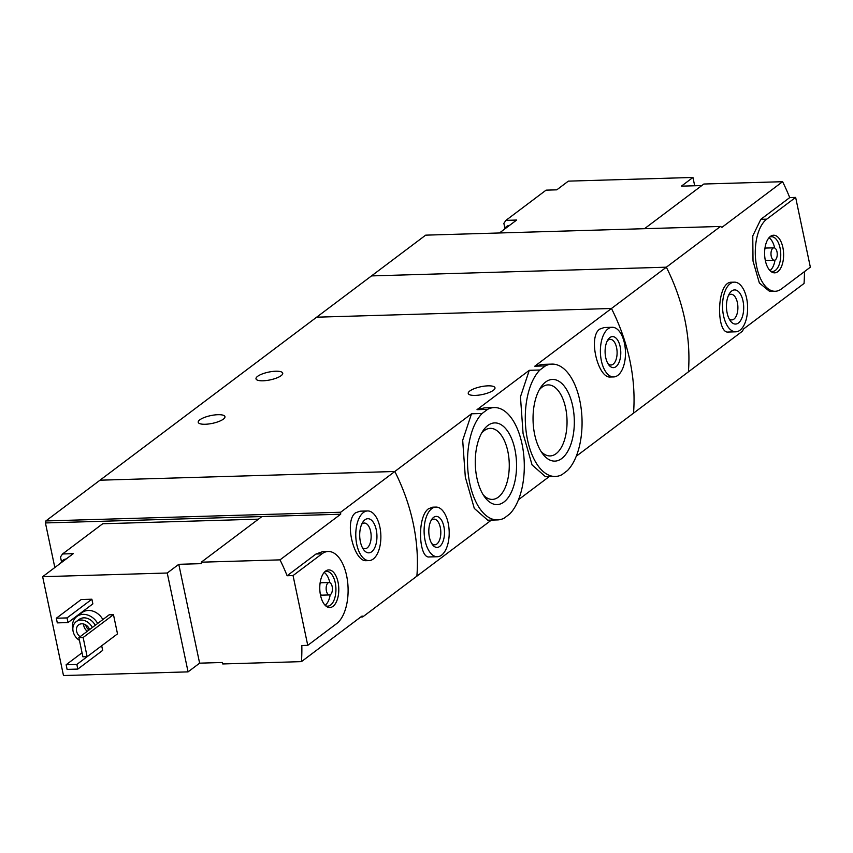 <?xml version="1.0" encoding="UTF-8"?>
<svg xmlns="http://www.w3.org/2000/svg" width="853" height="853" viewBox="0 0 853 853"><rect width="100%" height="100%" fill="white"/><g stroke="black" fill="none" stroke-linecap="round" stroke-linejoin="round"><path stroke-width="1.28" d="M539.906 370.01L545.398 365.884A56.202 28.362 -91.7 0 1 552.019 364.103A56.202 28.362 -91.7 0 1 580.946 406.988A56.202 28.362 -91.7 0 1 567.448 470.547L561.967 474.673A56.202 28.362 -91.7 0 1 555.335 476.454A56.202 28.362 -91.7 0 1 526.408 433.569A56.202 28.362 -91.7 0 1 539.906 370.01L529.286 370.319L520.458 396.816L523.081 433.623L532.069 464.928L545.515 476.71L555.335 476.454M545.398 365.884L534.778 366.193L542.188 364.402L552.019 364.103M482.137 413.47L487.628 409.344A56.202 28.362 -91.7 0 1 494.25 407.574A56.202 28.362 -91.7 0 1 523.177 450.448A56.202 28.362 -91.7 0 1 509.678 514.018L504.198 518.144A56.202 28.362 -91.7 0 1 497.566 519.914A56.202 28.362 -91.7 0 1 468.638 477.04A56.202 28.362 -91.7 0 1 482.137 413.47L471.517 413.79L462.689 440.308L465.322 477.126L474.3 508.409L487.745 520.191M487.628 409.344L477.008 409.664L484.429 407.883M576.265 456.238L633.523 413.161A186.295 151.471 -127 0 0 611.462 308.487A186.295 151.471 53 0 1 633.523 413.161L688.403 371.865A186.295 151.471 -127 0 0 666.342 267.192L371.524 275.903L316.644 317.188L611.462 308.487L316.644 317.188L100.004 480.196L394.832 471.496A186.295 151.471 53 0 1 416.882 576.159L362.728 616.911L360.808 616.964M487.852 425.487A40.848 20.611 -91.7 0 1 514.913 449.446A40.848 20.611 -91.7 0 1 503.974 502.001A40.848 20.611 -91.7 0 1 484.845 497.235A40.848 20.611 -91.7 0 1 482.883 430.968A40.848 20.611 -91.7 0 1 487.852 425.487M545.621 382.027A40.848 20.611 -91.7 0 1 572.683 405.975A40.848 20.611 -91.7 0 1 561.743 458.53A40.848 20.611 -91.7 0 1 542.615 453.764A40.848 20.611 -91.7 0 1 540.653 387.497A40.848 20.611 -91.7 0 1 545.621 382.027M217.941 414.697A13.659 3.966 168.1 0 1 224.957 416.659A13.659 3.966 168.1 0 1 218.805 421.499A13.659 3.966 168.1 0 1 205.232 424.261A13.659 3.966 168.1 0 1 198.227 422.299A13.659 3.966 168.1 0 1 204.379 417.458A13.659 3.966 168.1 0 1 217.941 414.697M275.711 371.226A13.659 3.966 168.1 0 1 282.727 373.198A13.659 3.966 168.1 0 1 276.575 378.028A13.659 3.966 168.1 0 1 263.001 380.79A13.659 3.966 168.1 0 1 255.996 378.828A13.659 3.966 168.1 0 1 262.148 373.987A13.659 3.966 168.1 0 1 275.711 371.226M644.505 228.689L703.853 184.024L782.606 181.7L721.947 227.346L720.508 226.45L534.778 366.193M612.209 327.285L604.201 327.52L599.712 329.098C587.749 337.116 598.177 378.721 610.46 377.005L613.67 376.941A24.844 12.539 -91.7 0 1 600.715 356.714A24.844 12.539 -91.7 0 1 608.04 328.853A24.844 12.539 -91.7 0 1 612.209 327.285A24.844 12.539 -91.7 0 1 625.462 351.745A24.844 12.539 -91.7 0 1 613.67 376.941M471.517 413.79L340.667 512.237L340.667 514.231L280.008 559.867A186.295 151.471 -127 0 1 287.12 575.743L293.048 575.572L307.752 645.348L336.636 623.618A37.255 18.798 88.3 0 0 347.619 581.831A37.255 18.798 88.3 0 0 328.192 551.486A37.255 18.798 88.3 0 0 321.933 553.842L293.048 575.572M491.392 520.095L416.882 576.159A186.295 151.471 -127 0 0 394.832 471.496L100.004 480.196L45.849 520.948L45.433 522.942L340.667 514.231M432.706 507.204L428.515 508.751C416.722 516.897 418.844 558.896 429.4 556.934L437.386 556.742A24.844 12.539 -91.7 0 1 424.431 536.505A24.844 12.539 -91.7 0 1 431.746 508.655A24.844 12.539 -91.7 0 1 435.915 507.077A24.844 12.539 -91.7 0 1 449.179 531.536A24.844 12.539 -91.7 0 1 437.386 556.742M529.286 370.319L477.008 409.664M549.161 476.635L518.496 499.698M487.969 385.844A13.659 3.966 168.1 0 1 494.985 387.806A13.659 3.966 168.1 0 1 488.822 392.647A13.659 3.966 168.1 0 1 475.26 395.408A13.659 3.966 168.1 0 1 468.244 393.446A13.659 3.966 168.1 0 1 474.407 388.605A13.659 3.966 168.1 0 1 487.969 385.844M433.591 517.376A15.525 7.837 -91.7 0 1 444.466 533.861A15.525 7.837 -91.7 0 1 432.45 544.64A15.525 7.837 -91.7 0 1 431.703 519.456A15.525 7.837 -91.7 0 1 433.591 517.376M430.978 520.725A12.838 6.472 -91.7 0 1 431.799 519.957A12.838 6.472 -91.7 0 1 433.953 519.146A12.838 6.472 -91.7 0 1 440.809 531.792A12.838 6.472 -91.7 0 1 434.71 544.811A12.838 6.472 -91.7 0 1 431.65 543.414M483.267 494.9A35.538 17.934 88.3 0 0 492.373 499.4A35.538 17.934 88.3 0 0 498.333 497.15A35.538 17.934 88.3 0 0 508.804 457.304A35.538 17.934 88.3 0 0 490.272 428.355A35.538 17.934 88.3 0 0 481.444 433.388M541.037 451.429A35.538 17.934 88.3 0 0 550.142 455.928A35.538 17.934 88.3 0 0 556.103 453.689A35.538 17.934 88.3 0 0 566.573 413.833A35.538 17.934 88.3 0 0 548.042 384.895A35.538 17.934 88.3 0 0 539.213 389.917M609.874 337.575A15.525 7.837 -91.7 0 1 620.76 354.059A15.525 7.837 -91.7 0 1 608.733 364.839A15.525 7.837 -91.7 0 1 607.986 339.654A15.525 7.837 -91.7 0 1 609.874 337.575M607.261 340.923A12.838 6.472 -91.7 0 1 608.082 340.166A12.838 6.472 -91.7 0 1 610.236 339.345A12.838 6.472 -91.7 0 1 617.092 351.99A12.838 6.472 -91.7 0 1 610.993 365.009A12.838 6.472 -91.7 0 1 607.933 363.613M61.512 561.828L60.488 556.956L62.546 553.97L73.273 553.65L62.791 561.53A17.391 8.775 -91.7 0 1 64.252 560.101A17.391 8.775 -91.7 0 1 65.83 559.248M258.448 519.157L102.701 523.753L62.546 553.97M61.139 664.434L48.056 602.346M362.728 616.911L362.109 615.983L301.45 661.629L222.708 663.954L222.398 662.493L199.623 663.165L188.076 671.865L167.241 573.013L42.65 576.692L62.791 561.53M167.241 573.013L178.789 564.313L201.564 563.641L201.265 562.191L280.008 559.867M42.65 576.692L63.485 675.544L188.076 671.865M367.59 510.947A24.844 12.539 -91.7 0 1 380.854 535.407A24.844 12.539 -91.7 0 1 369.061 560.602A24.844 12.539 -91.7 0 1 356.106 540.375A24.844 12.539 -91.7 0 1 363.421 512.514A24.844 12.539 -91.7 0 1 367.59 510.947L360.126 511.171L355.637 512.749C343.663 520.767 354.102 562.372 366.385 560.656M301.45 661.629A186.295 151.471 -127 0 0 301.823 645.529L307.752 645.348M328.192 551.486L322.626 551.646L316.005 554.013L287.12 575.743M72.878 629.706A15.525 12.624 53 0 1 76.845 616.495L82.048 612.582A15.525 12.624 53 0 1 88.317 610.449A15.525 12.624 53 0 1 102.872 619.555M101.688 645.774L102.669 650.391L77.826 669.083L67.11 669.402L66.129 664.754L82.048 652.769M81.163 599.542L91.879 599.222L92.86 603.881L68.027 622.562L57.3 622.882L56.33 618.233L81.163 599.542M109.184 614.8L113.47 614.682L117.511 633.864L87.187 656.682L82.901 656.81L78.86 637.628L109.184 614.8M201.265 562.191L261.924 516.555M340.667 512.237L45.849 520.948M54.827 567.533L45.433 522.942M79.425 640.336A11.803 9.596 53 0 1 76.194 621.645A11.803 9.596 53 0 1 80.96 620.024A11.803 9.596 53 0 1 92.316 627.499M80.075 636.701A7.762 6.312 53 0 1 78.625 624.865A7.762 6.312 53 0 1 81.76 623.799A7.762 6.312 53 0 1 89.597 629.546M76.194 621.645L79.084 619.47A11.803 9.596 53 0 1 83.85 617.849A11.803 9.596 53 0 1 95.205 625.324M76.845 616.495A15.525 12.624 53 0 1 83.114 614.363A15.525 12.624 53 0 1 97.679 623.468M87.305 631.273A7.762 6.312 53 0 1 83.647 624.023M89.064 629.94A6.248 5.086 53 0 1 85.758 624.929M66.129 664.754L76.845 664.434L87.145 656.693L83.146 637.5L113.47 614.682M76.845 664.434L77.826 669.083M56.33 618.233L67.046 617.913L91.879 599.222M67.046 617.913L68.027 622.562M364.956 519.786A17.081 8.615 -91.7 0 1 376.919 537.923A17.081 8.615 -91.7 0 1 363.698 549.769A17.081 8.615 -91.7 0 1 362.877 522.079A17.081 8.615 -91.7 0 1 364.956 519.786M361.736 524.19A12.838 6.472 -91.7 0 1 362.13 523.87A12.838 6.472 -91.7 0 1 364.284 523.049A12.838 6.472 -91.7 0 1 371.14 535.695A12.838 6.472 -91.7 0 1 365.041 548.714A12.838 6.472 -91.7 0 1 362.429 547.733M78.86 637.628L83.146 637.5M199.623 663.165L178.789 564.313M325.569 571.105A18.819 9.5 -91.7 0 1 338.78 588.463A18.819 9.5 -91.7 0 1 326.603 606.536A18.819 9.5 -91.7 0 1 319.79 589.007A18.819 9.5 -91.7 0 1 325.558 571.115A18.819 9.5 -91.7 0 1 325.569 571.105M320.024 583.665A6.206 3.135 -91.7 0 1 320.557 583.132A6.206 3.135 -91.7 0 1 321.602 582.738L329.098 582.524A6.206 3.135 -91.7 0 1 332.414 588.634A6.206 3.135 -91.7 0 1 329.471 594.936A6.206 3.135 -91.7 0 1 326.23 589.881A6.206 3.135 -91.7 0 1 328.064 582.908A6.206 3.135 -91.7 0 1 329.098 582.524M329.471 594.936L321.965 595.159A6.206 3.135 -91.7 0 1 320.344 594.328M324.172 572.438A17.391 8.775 -91.7 0 1 329.834 582.663M330.186 594.744A17.391 8.775 -91.7 0 1 325.142 605.289M324.63 571.936A17.391 8.775 -91.7 0 1 326.635 571.414A17.391 8.775 -91.7 0 1 335.911 588.527A17.391 8.775 -91.7 0 1 327.659 606.174A17.391 8.775 -91.7 0 1 325.633 605.769M60.648 563.151A17.391 8.775 -91.7 0 1 61.128 562.372A17.391 8.775 -91.7 0 1 63.175 560.133A17.391 8.775 -91.7 0 1 66.097 559.035L66.097 559.035M504.891 228.22L503.867 223.347L505.936 220.362L546.08 190.144L556.796 189.835L568.354 181.135L692.945 177.456L694.694 185.762M499.463 232.965L516.651 220.042L505.936 220.362M701.838 185.549L681.387 186.157L692.945 177.456M734.337 282.151L731.671 282.236C716.264 281.287 716.072 334.099 728.345 332.03L735.808 331.806A24.844 12.539 -91.7 0 1 722.544 307.357A24.844 12.539 -91.7 0 1 734.337 282.151A24.844 12.539 -91.7 0 1 747.292 302.389A24.844 12.539 -91.7 0 1 739.977 330.239A24.844 12.539 -91.7 0 1 735.808 331.806M782.606 181.7A186.295 151.471 53 0 1 789.718 197.587L795.646 197.406L766.762 219.146A37.255 18.798 88.3 0 0 755.779 260.933A37.255 18.798 88.3 0 0 775.217 291.268A37.255 18.798 88.3 0 0 781.465 288.922L810.35 267.181L795.646 197.406M720.508 226.45L425.679 235.151L371.524 275.903L666.342 267.192A186.295 151.471 53 0 1 688.403 371.865L742.558 331.113L743.389 329.098L804.048 283.463A186.295 151.471 53 0 0 804.464 271.617M775.217 291.268L769.651 291.438L759.373 283.015L753.018 261.05L752.762 235.908L760.833 219.317L789.718 197.587M738.442 322.978A17.081 8.615 -91.7 0 1 730.445 320.984A17.081 8.615 -91.7 0 1 729.635 293.283A17.081 8.615 -91.7 0 1 742.462 298.827A17.081 8.615 -91.7 0 1 738.442 322.978M728.483 295.405A12.838 6.472 -91.7 0 1 731.032 294.264A12.838 6.472 -91.7 0 1 737.728 304.713A12.838 6.472 -91.7 0 1 733.943 319.107A12.838 6.472 -91.7 0 1 731.789 319.918A12.838 6.472 -91.7 0 1 729.187 318.937M777.829 271.659A18.819 9.5 -91.7 0 1 771.432 271.83A18.819 9.5 -91.7 0 1 764.619 254.311A18.819 9.5 -91.7 0 1 770.387 236.42A18.819 9.5 -91.7 0 1 782.862 247.434A18.819 9.5 -91.7 0 1 777.829 271.659M774.3 260.24A6.206 3.135 -91.7 0 1 770.984 254.119A6.206 3.135 -91.7 0 1 773.927 247.828A6.206 3.135 -91.7 0 1 777.168 252.883A6.206 3.135 -91.7 0 1 775.334 259.845A6.206 3.135 -91.7 0 1 774.3 260.24L766.794 260.464A6.206 3.135 -91.7 0 1 765.162 259.632M764.853 248.969A6.206 3.135 -91.7 0 1 766.431 248.042L773.927 247.828M775.014 260.048A17.391 8.775 -91.7 0 1 770.046 270.529A17.391 8.775 -91.7 0 1 769.971 270.593M769.001 237.742A17.391 8.775 -91.7 0 1 774.652 247.967M769.459 237.241A17.391 8.775 -91.7 0 1 771.453 236.718A17.391 8.775 -91.7 0 1 780.527 250.878A17.391 8.775 -91.7 0 1 775.398 270.38A17.391 8.775 -91.7 0 1 772.487 271.478A17.391 8.775 -91.7 0 1 770.462 271.073M506.17 227.922A17.391 8.775 -91.7 0 1 509.22 225.629M504.027 229.532A17.391 8.775 -91.7 0 1 504.507 228.764A17.391 8.775 -91.7 0 1 509.486 225.416L509.486 225.416M316.005 554.013L321.933 553.842M760.833 219.317L766.762 219.146M497.566 519.914L487.745 520.202M494.25 407.574L484.429 407.862M435.915 507.077L432.706 507.172M369.061 560.602L366.385 560.688M60.616 563.172L61.128 562.372M504.006 229.553L504.507 228.764"/></g></svg>
